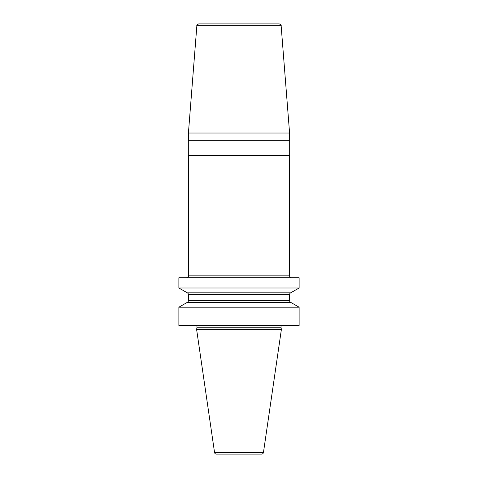 <?xml version="1.0" encoding="UTF-8"?>
<svg xmlns="http://www.w3.org/2000/svg" width="478" height="478" viewBox="0 0 478 478"><rect width="100%" height="100%" fill="white"/><g stroke="black" fill="none" stroke-linecap="round" stroke-linejoin="round"><path stroke-width="0.72" d="M178.88 307.199L299.12 307.199L299.12 325.458L178.88 325.458L178.88 307.199L187.286 302.365A1.906 1.906 0 0 0 188.422 300.62L188.422 294.567A1.906 1.906 0 0 0 187.286 292.823L178.88 287.995L299.12 287.995L299.12 277.742L178.88 277.742L178.88 287.995M299.12 307.199L290.714 302.365L187.286 302.365M281.064 327.95L196.936 327.95L196.583 329.276L281.417 329.276L281.064 327.95A0.765 0.765 0 0 1 281.034 327.753L281.034 325.841A0.765 0.765 0 0 1 281.142 325.458M196.936 327.95A0.765 0.765 0 0 0 196.966 327.753L196.966 325.841A0.765 0.765 0 0 0 196.858 325.458M196.583 329.276L214.544 452.469A1.906 1.906 0 0 0 216.432 454.1L261.568 454.1A1.906 1.906 0 0 0 263.456 452.469L214.544 452.469M281.417 329.276L263.456 452.469M290.714 302.365A1.906 1.906 0 0 1 289.578 300.62L289.578 294.567A1.906 1.906 0 0 1 290.714 292.823L187.286 292.823M290.714 292.823L299.12 287.995M289.578 133.027L188.422 133.027L188.422 140.323L289.578 140.323L289.578 133.027L281.13 25.657L196.87 25.657L188.422 133.027M188.422 275.836L188.422 155.595L289.578 155.595L289.578 275.836L188.422 275.836C188.906 276.302 188.272 276.935 186.516 277.742M196.87 25.657C196.542 25.119 197.181 24.533 198.776 23.9L279.224 23.9C280.819 24.533 281.458 25.119 281.13 25.657M281.034 325.841L196.966 325.841M281.034 327.753L196.966 327.753M289.578 294.567L188.422 294.567M289.578 300.62L188.422 300.62M289.578 275.836C289.692 276.995 290.325 277.634 291.484 277.742M289.292 155.595L289.292 140.323M188.708 155.595L188.708 140.323"/></g></svg>
